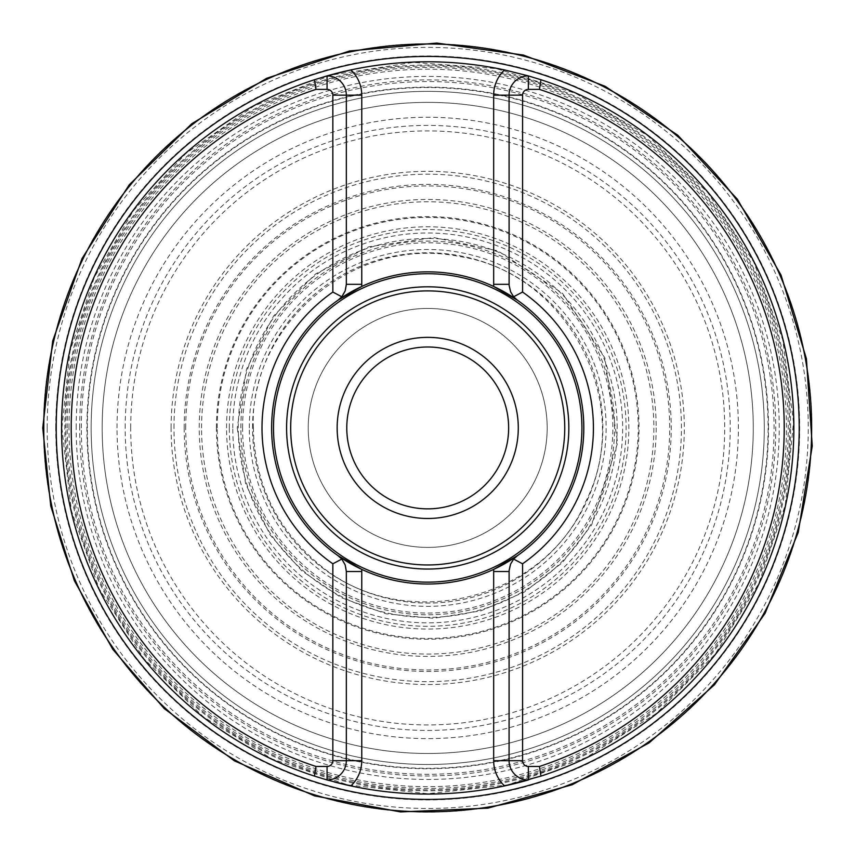 <?xml version="1.0" encoding="UTF-8"?>
<svg xmlns="http://www.w3.org/2000/svg" width="855" height="855" viewBox="0 0 855 855"><rect width="100%" height="100%" fill="white"/><g stroke="black" fill="none" stroke-linecap="round" stroke-linejoin="round"><path stroke-width="0.64" stroke-dasharray="4.28 3.21" d="M327.07 75.892A366.132 366.132 0 0 0 314.458 79.75A366.132 366.132 0 0 1 327.07 75.892A19.27 19.27 0 0 1 346.339 95.162L346.339 284.32A19.27 19.27 0 0 1 341.786 296.771A19.27 19.27 0 0 0 346.339 284.32M509.078 284.32A19.27 19.27 0 0 0 513.641 296.771A19.27 19.27 0 0 1 509.078 284.32L509.078 95.162A19.27 19.27 0 0 1 528.358 75.892A366.132 366.132 0 0 1 793.846 427.928A366.132 366.132 0 0 0 528.358 75.892M346.339 571.535A19.27 19.27 0 0 0 341.786 559.085A19.27 19.27 0 0 1 346.339 571.535L346.339 760.694A19.27 19.27 0 0 1 327.07 779.963A366.132 366.132 0 0 1 314.458 79.75A366.132 366.132 0 0 0 327.07 779.963M528.358 779.963A366.132 366.132 0 0 0 793.846 427.928A366.132 366.132 0 0 1 528.358 779.963A19.27 19.27 0 0 1 509.078 760.694L509.078 571.535A19.27 19.27 0 0 1 513.641 559.085A19.27 19.27 0 0 0 509.078 571.535M308.238 427.928A119.476 119.476 0 0 1 427.714 308.452A119.476 119.476 0 0 1 547.189 427.928A119.476 119.476 0 0 1 427.714 547.403A119.476 119.476 0 0 1 308.238 427.928A119.476 119.476 0 0 1 487.446 324.462A119.476 119.476 0 0 1 487.446 531.393A119.476 119.476 0 0 1 308.238 427.928A119.476 119.476 0 0 1 487.446 324.462A119.476 119.476 0 0 1 487.446 531.393A119.476 119.476 0 0 1 308.238 427.928M522.555 292.047A165.71 165.71 0 0 1 522.555 563.808M332.873 563.808A165.71 165.71 0 0 1 332.873 292.047M361.697 286.489A156.091 156.091 0 0 1 493.73 286.489M493.73 569.366A156.091 156.091 0 0 1 361.697 569.366M273.493 427.928A154.221 154.221 0 0 1 504.824 294.377A154.221 154.221 0 0 1 504.824 561.479A154.221 154.221 0 0 1 273.493 427.928M346.777 427.928A80.936 80.936 0 0 1 468.177 357.839A80.936 80.936 0 0 1 468.177 498.016A80.936 80.936 0 0 1 346.777 427.928M527.642 75.689A366.132 366.132 0 0 0 350.881 69.939A366.132 366.132 0 0 1 527.642 75.689M327.786 780.166A366.132 366.132 0 0 0 334.006 781.865A366.132 366.132 0 0 1 327.786 780.166M350.208 785.766A366.132 366.132 0 0 0 504.536 785.916A366.132 366.132 0 0 1 350.208 785.766M91.143 427.928A336.571 336.571 0 0 1 595.999 136.447A336.571 336.571 0 0 1 595.999 719.408A336.571 336.571 0 0 1 91.143 427.928A336.571 336.571 0 0 0 595.999 719.408A336.571 336.571 0 0 0 595.999 136.447A336.571 336.571 0 0 0 91.143 427.928A336.571 336.571 0 0 0 595.999 719.408A336.571 336.571 0 0 0 595.999 136.447A336.571 336.571 0 0 0 91.143 427.928A336.571 336.571 0 0 1 595.999 136.447A336.571 336.571 0 0 1 595.999 719.408A336.571 336.571 0 0 1 91.143 427.928M252.599 427.928A175.115 175.115 0 0 1 515.266 276.272A175.115 175.115 0 0 1 515.266 579.583A175.115 175.115 0 0 1 252.599 427.928M249.286 427.928A178.428 178.428 0 0 1 516.922 273.408A178.428 178.428 0 0 1 516.922 582.447A178.428 178.428 0 0 1 249.286 427.928M252.567 427.928A175.147 175.147 0 0 1 515.287 276.251A175.147 175.147 0 0 1 515.287 579.605A175.147 175.147 0 0 1 252.567 427.928M242.596 427.928A185.118 185.118 0 0 1 520.278 267.604A185.118 185.118 0 0 1 520.278 588.251A185.118 185.118 0 0 1 242.596 427.928M232.774 427.928A194.94 194.94 0 0 1 525.184 259.108A194.94 194.94 0 0 1 525.184 596.747A194.94 194.94 0 0 1 232.774 427.928M226.564 427.928A201.149 201.149 0 0 1 528.283 253.732A201.149 201.149 0 0 1 528.283 602.123A201.149 201.149 0 0 1 226.564 427.928M216.4 427.928A211.313 211.313 0 0 1 533.37 244.925A211.313 211.313 0 0 1 533.37 610.93A211.313 211.313 0 0 1 216.4 427.928M201.566 427.928A226.148 226.148 0 0 1 540.788 232.079A226.148 226.148 0 0 1 540.788 623.776A226.148 226.148 0 0 1 201.566 427.928M185.717 427.928A241.997 241.997 0 0 1 548.718 218.346A241.997 241.997 0 0 1 548.718 637.509A241.997 241.997 0 0 1 185.717 427.928M171.107 427.928A256.607 256.607 0 0 1 556.017 205.702A256.607 256.607 0 0 1 556.017 650.153A256.607 256.607 0 0 1 171.107 427.928M125.193 427.928A302.52 302.52 0 0 1 578.974 165.934A302.52 302.52 0 0 1 578.974 689.91A302.52 302.52 0 0 1 125.193 427.928M79.675 427.928A348.038 348.038 0 0 1 601.738 126.519A348.038 348.038 0 0 1 601.738 729.336A348.038 348.038 0 0 1 79.675 427.928M67.214 427.928A360.5 360.5 0 0 1 607.969 115.724A360.5 360.5 0 0 1 607.969 740.131A360.5 360.5 0 0 1 67.214 427.928M55.735 427.928A371.978 371.978 0 0 1 613.698 105.785A371.978 371.978 0 0 1 613.698 750.07A371.978 371.978 0 0 1 55.735 427.928M47.164 427.928A380.55 380.55 0 0 1 617.983 98.357A380.55 380.55 0 0 1 617.983 757.498A380.55 380.55 0 0 1 47.164 427.928M43.52 427.928A384.194 384.194 0 0 1 619.811 95.204A384.194 384.194 0 0 1 619.811 760.651A384.194 384.194 0 0 1 43.52 427.928M68.977 427.928A358.737 358.737 0 0 1 607.082 117.253A358.737 358.737 0 0 1 607.082 738.602A358.737 358.737 0 0 1 68.977 427.928M76.181 427.928A351.533 351.533 0 0 1 603.48 123.494A351.533 351.533 0 0 1 603.48 732.361A351.533 351.533 0 0 1 76.181 427.928M87.338 427.928A340.365 340.365 0 0 1 597.902 133.156A340.365 340.365 0 0 1 597.902 722.699A340.365 340.365 0 0 1 87.338 427.928M102.162 427.928A325.552 325.552 0 0 1 590.495 145.991A325.552 325.552 0 0 1 590.495 709.864A325.552 325.552 0 0 1 102.162 427.928A325.552 325.552 0 0 1 590.484 145.991A325.552 325.552 0 0 1 590.484 709.864A325.552 325.552 0 0 1 102.162 427.928M117.039 427.928A310.675 310.675 0 0 1 583.057 158.87A310.675 310.675 0 0 1 583.057 696.985A310.675 310.675 0 0 1 117.039 427.928M130.708 427.928A297.006 297.006 0 0 1 576.217 170.711A297.006 297.006 0 0 1 576.217 685.144A297.006 297.006 0 0 1 130.708 427.928M173.982 427.928A253.732 253.732 0 0 1 554.574 208.193A253.732 253.732 0 0 1 554.574 647.663A253.732 253.732 0 0 1 173.982 427.928M217.213 427.928A210.501 210.501 0 0 1 532.964 245.62A210.501 210.501 0 0 1 532.964 610.224A210.501 210.501 0 0 1 217.213 427.928M229.322 427.928A198.392 198.392 0 0 1 526.904 256.115A198.392 198.392 0 0 1 526.904 599.74A198.392 198.392 0 0 1 229.322 427.928M240.875 427.928A186.839 186.839 0 0 1 521.133 266.119A186.839 186.839 0 0 1 521.133 589.736A186.839 186.839 0 0 1 240.875 427.928M65.814 427.928A361.9 361.9 0 0 1 427.714 66.027A361.9 361.9 0 0 1 789.614 427.928A361.9 361.9 0 0 1 427.714 789.828A361.9 361.9 0 0 1 65.814 427.928M768.527 427.928A340.814 340.814 0 0 0 427.714 87.114A340.814 340.814 0 0 0 86.9 427.928A340.814 340.814 0 0 0 427.714 768.741A340.814 340.814 0 0 0 768.527 427.928M790.597 427.928A362.883 362.883 0 0 0 427.714 65.044A362.883 362.883 0 0 0 64.83 427.928A362.883 362.883 0 0 0 427.714 790.811A362.883 362.883 0 0 0 790.597 427.928M81.343 427.928A346.371 346.371 0 0 1 600.894 127.961A346.371 346.371 0 0 1 600.894 727.894A346.371 346.371 0 0 1 81.343 427.928M184.188 427.928A243.525 243.525 0 0 0 427.714 671.453A243.525 243.525 0 0 0 671.239 427.928A243.525 243.525 0 0 0 427.714 184.402A243.525 243.525 0 0 0 184.188 427.928M564.781 427.928A137.067 137.067 0 0 0 427.714 290.86A137.067 137.067 0 0 0 290.647 427.928A137.067 137.067 0 0 0 427.714 564.995A137.067 137.067 0 0 0 564.781 427.928M656.191 427.928A228.477 228.477 0 0 1 313.475 625.796A228.477 228.477 0 0 1 313.475 230.059A228.477 228.477 0 0 1 656.191 427.928M617.16 427.928A189.447 189.447 0 0 0 427.714 238.481A189.447 189.447 0 0 0 238.267 427.928A189.447 189.447 0 0 0 427.714 617.374A189.447 189.447 0 0 0 617.16 427.928M240.854 427.928A186.86 186.86 0 0 1 521.144 266.108A186.86 186.86 0 0 1 521.144 589.747A186.86 186.86 0 0 1 240.854 427.928M253.369 427.928C248.313 329.09 350.7 233.885 460.385 256.671C568.853 273.376 635.714 404.586 585.472 502.163C542.316 603.074 398.59 635.19 316.585 562.259C275.534 526.883 254.469 482.102 253.369 427.928M237.23 427.928L245.652 483.941L270.169 534.995L301.697 570.766L341.284 597.666L386.225 613.837L433.699 618.315L480.788 610.865L524.639 591.906L562.451 562.569L591.671 524.895L617.609 442.869L604.816 357.807L562.408 293.233L497.834 250.825L433.699 237.54L368.847 246.774L315.752 273.835L273.611 315.965L246.561 369.061L237.23 427.928M61.891 427.928L71.339 510.531L99.191 588.871L144.014 658.895L203.501 716.982L271.954 758.941L347.91 784.943L427.714 793.75L507.517 784.943L586.07 757.701L656.448 713.433L715.004 654.406L758.727 583.687L785.339 504.92L793.493 422.178L782.753 339.734L753.661 261.844L707.748 192.535L647.363 135.379L575.629 93.345L496.263 68.582L413.35 62.383L331.184 75.069L253.999 105.977L185.792 153.515L133.455 210.587L94.296 277.383L70.078 350.935L61.891 427.928"/><path stroke-width="1.28" d="M350.881 69.939A366.132 366.132 0 0 1 504.536 69.939A34.692 34.692 0 0 0 493.666 95.162L493.666 284.32A34.692 34.692 0 0 0 493.73 286.489A156.091 156.091 0 0 1 493.73 569.366L517.296 555.75A156.091 156.091 0 0 0 517.296 300.105A19.27 19.27 0 0 1 513.641 296.771L517.296 300.105L493.666 286.457A156.091 156.091 0 0 0 361.761 286.457L361.697 286.489A34.692 34.692 0 0 0 361.761 284.32L361.761 95.162A34.692 34.692 0 0 0 350.881 69.939A366.132 366.132 0 0 0 327.07 75.892L350.881 69.939A366.132 366.132 0 0 0 327.07 75.892L314.458 79.75A366.132 366.132 0 0 0 314.458 776.105L327.07 779.963A366.132 366.132 0 0 0 327.786 780.166A366.132 366.132 0 0 1 327.07 779.963L350.881 785.916A34.692 34.692 0 0 0 361.761 760.694L361.761 569.398A156.091 156.091 0 0 0 493.666 569.398L493.73 569.366A34.692 34.692 0 0 0 493.666 571.535L493.666 760.694A34.692 34.692 0 0 0 504.536 785.916A366.132 366.132 0 0 1 350.881 785.916M504.536 69.939L528.358 75.892A366.132 366.132 0 0 0 527.642 75.689A366.132 366.132 0 0 1 528.358 75.892L540.969 79.75A366.132 366.132 0 0 1 540.969 776.105L504.536 785.916A366.132 366.132 0 0 0 528.358 779.963A19.27 19.27 0 0 1 509.078 760.694L509.11 570.563L510.617 564.001L513.641 559.085L522.555 563.808A165.71 165.71 0 0 0 522.576 292.057L522.576 95.162A5.782 5.782 0 0 1 528.358 89.38L539.43 89.38A356.503 356.503 0 0 1 539.43 766.475L528.358 766.475A5.782 5.782 0 0 1 522.576 760.694L522.576 563.798M361.761 569.398L338.131 555.75A156.091 156.091 0 0 1 271.623 427.928A156.091 156.091 0 0 0 338.131 555.75A19.27 19.27 0 0 1 341.786 559.085L338.131 555.75A19.27 19.27 0 0 1 341.786 559.085L332.852 563.798L332.852 760.694A5.782 5.782 0 0 1 327.07 766.475L315.997 766.475A356.503 356.503 0 0 1 315.997 89.38L327.07 89.38A5.782 5.782 0 0 1 332.852 95.162L332.852 292.057L341.786 296.771L338.131 300.105A19.27 19.27 0 0 0 341.786 296.771L345.163 290.957L346.339 284.32L361.761 284.32L361.761 286.457M332.852 563.798A165.71 165.71 0 0 1 332.852 292.057M315.997 89.38L314.458 79.75M314.458 776.105L315.997 766.475M540.969 79.75L539.43 89.38M539.43 766.475L540.969 776.105M338.206 555.803A156.091 156.091 0 0 0 361.697 569.366A34.692 34.692 0 0 1 361.761 571.535L346.339 571.535L346.339 760.694A19.27 19.27 0 0 1 327.07 779.963L327.07 766.475M522.555 292.047L513.641 296.771L510.617 291.854L509.11 285.292L509.078 95.162A19.27 19.27 0 0 1 528.358 75.892L528.358 89.38M517.296 555.75L513.641 559.085A19.27 19.27 0 0 1 517.296 555.75A19.27 19.27 0 0 0 513.641 559.085M338.131 300.105L361.697 286.489A156.091 156.091 0 0 0 271.623 427.928A156.091 156.091 0 0 1 338.131 300.105A19.27 19.27 0 0 0 341.786 296.771M273.493 427.928A154.221 154.221 0 0 1 504.824 294.377A154.221 154.221 0 0 1 504.824 561.479A154.221 154.221 0 0 1 273.493 427.928M337.148 427.928A90.566 90.566 0 0 0 472.997 506.363A90.566 90.566 0 0 0 472.997 349.492A90.566 90.566 0 0 0 337.148 427.928M346.777 427.928A80.936 80.936 0 0 1 468.177 357.839A80.936 80.936 0 0 1 468.177 498.016A80.936 80.936 0 0 1 346.777 427.928M327.07 89.38L327.07 75.892A19.27 19.27 0 0 1 346.339 95.162L346.339 284.32M341.786 559.085L345.163 564.899L346.339 571.535M334.006 781.865A366.132 366.132 0 0 0 350.208 785.766A366.132 366.132 0 0 1 334.006 781.865M43.776 427.928A383.938 383.938 0 0 1 619.683 95.429A383.938 383.938 0 0 1 619.683 760.426A383.938 383.938 0 0 1 43.776 427.928M56.216 427.928A371.498 371.498 0 0 1 613.463 106.202A371.498 371.498 0 0 1 613.463 749.653A371.498 371.498 0 0 1 56.216 427.928M504.536 785.916A366.132 366.132 0 0 0 528.358 779.963L528.358 766.475M361.761 95.162L332.852 95.162M493.666 95.162L522.576 95.162M509.078 284.32L493.666 284.32L493.666 286.457M493.666 569.398L493.666 571.535L509.078 571.535M361.761 760.694L332.852 760.694M493.666 760.694L522.576 760.694M286.596 427.928A141.118 141.118 0 0 0 498.273 550.139A141.118 141.118 0 0 0 498.273 305.716A141.118 141.118 0 0 0 286.596 427.928M290.679 427.928A137.035 137.035 0 0 1 496.231 309.254A137.035 137.035 0 0 1 496.231 546.601A137.035 137.035 0 0 1 290.679 427.928M517.296 300.105A19.27 19.27 0 0 1 513.641 296.771M42.75 427.928L52.689 340.995L82.005 258.563L129.18 184.883L191.766 123.751L266.546 78.329L349.652 50.958L436.777 43.071L523.452 55.062L605.169 86.312L677.726 135.197L737.363 199.215L781.01 275.043L806.415 358.769L812.25 446.064L798.228 532.419L765.054 613.388L714.47 684.77L649.073 742.888L572.241 784.73L487.938 808.146L400.525 811.929L314.522 795.877L234.366 760.811L164.192 708.549L112.753 649.287L74.406 580.812L50.744 505.989L42.75 427.928"/></g></svg>
